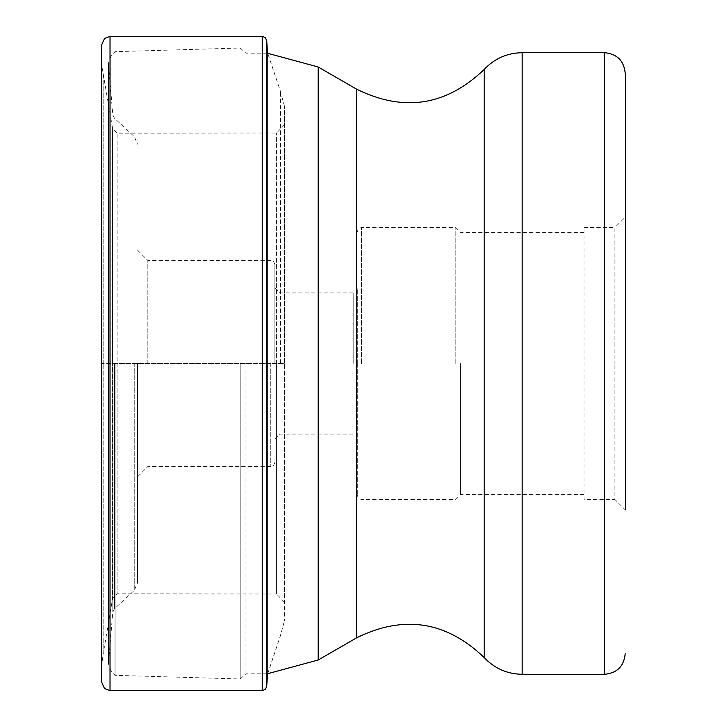 <?xml version="1.0" encoding="UTF-8"?>
<svg xmlns="http://www.w3.org/2000/svg" width="727" height="727" viewBox="0 0 727 727"><rect width="100%" height="100%" fill="white"/><g stroke="black" fill="none" stroke-linecap="round" stroke-linejoin="round"><path stroke-width="0.55" stroke-dasharray="3.63 2.73" d="M284.43 602.247L276.596 594.014L276.596 363.5L276.596 594.014L117.092 593.805L112.549 598.775L112.549 363.5L112.549 598.775L103.17 654.082L103.17 363.5L103.17 654.082L101.78 664.651L101.78 62.349L101.78 363.5L284.43 363.5L284.43 106.233L284.43 620.767L284.43 124.753L284.43 602.247L284.43 363.5L117.092 363.5L117.092 593.805L117.092 133.195L117.092 363.5L101.907 363.5L101.907 66.375L101.78 682.408M584.008 499.513L584.008 227.487L584.008 499.513L614.915 499.513L614.915 363.5L614.915 499.513L625.22 509.818L625.22 73.318M584.008 227.487L614.915 227.487L614.915 363.5L614.915 227.487L625.22 217.182L625.22 363.5M245.953 363.5L245.953 673.829L245.953 363.5M240.183 363.5L240.183 678.982L240.183 363.5M115.057 363.5L115.057 675.328L115.057 363.5M137.539 363.5L137.539 582.863L137.539 363.5M147.845 363.5L147.845 260.457L147.845 363.5M274.888 363.5L274.888 264.583L274.888 363.5M280.04 363.5L280.04 434.083L280.04 363.5M357.32 363.664L357.32 438.199L357.32 363.664M357.32 363.336L357.32 288.801L357.32 363.336M357.32 363.5L357.32 495.387L357.32 363.5M455.202 363.5L455.202 227.487L455.202 363.5M460.355 363.5L460.355 494.36L460.355 363.5M110.022 36.35L110.022 690.65M262.22 690.65L262.22 36.35M266.709 40.558L266.709 686.442M267.182 679.245L267.182 47.755M280.395 363.5L280.395 91.22L280.395 363.5M103.17 363.509L103.17 72.918L103.17 363.5L101.907 363.5M276.596 363.5L276.596 132.986L276.596 363.5M112.549 363.5L112.549 128.225L112.549 363.5M604.61 674.292L604.61 52.707M522.177 52.707L522.177 674.292M484.164 69.465L484.164 657.535M356.593 637.833L356.593 89.167M318.162 66.975L318.162 660.025M266.636 363.5L266.636 673.829L266.636 363.5M110.995 363.5L110.995 56.306L110.995 363.5M108.487 363.5L108.487 663.033L108.487 363.5M112.794 363.5L112.794 612.134L112.794 363.5M114.43 363.5L114.43 608.79L114.43 363.5M134.241 363.5L134.241 590.415L134.241 363.5M270.762 363.5L270.762 466.543L270.762 363.5M353.195 363.5L353.195 292.917L353.195 363.5M361.437 363.5L361.437 227.487L361.437 363.5M284.43 106.233L280.395 91.22L267.681 53.18M267.681 673.82L280.395 635.78L284.43 620.767M284.43 124.753L276.596 132.986L117.092 133.195L112.549 128.225L101.907 66.375L101.78 62.349M267.182 673.829L245.953 673.829L240.183 678.982L115.057 675.328L110.995 670.694L108.45 663.905L108.45 363.5L108.45 663.905L112.794 612.134L114.43 608.79L134.241 590.415L137.539 582.863M267.182 53.171L245.953 53.171L240.183 48.018L115.057 51.672L110.995 56.306L108.45 63.095L108.45 363.5L108.45 63.095L112.794 114.866L114.43 118.21L134.241 136.585L137.539 144.137M274.888 264.583L273.652 261.647L270.762 260.457L147.845 260.457L137.539 250.161M274.888 462.417L273.652 465.353L270.762 466.543L147.845 466.543L137.539 476.839M357.32 438.199L356.085 435.264L353.195 434.083L280.04 434.083L274.888 439.235M357.32 288.801L356.085 291.736L353.195 292.917L280.04 292.917L274.888 287.765M584.008 232.64L460.355 232.64L455.202 227.487L361.437 227.487L358.547 228.669L357.32 231.613M584.008 494.36L460.355 494.36L455.202 499.513L361.437 499.513L358.547 498.331L357.32 495.387"/><path stroke-width="1.09" d="M110.022 690.65L110.022 36.35L262.22 36.35L262.22 690.65L110.022 690.65L104.524 688.551L101.78 682.408L101.78 44.592L101.78 664.651M625.22 653.682C623.993 666.205 617.132 673.075 604.61 674.292L604.61 52.707C617.132 53.925 623.993 60.795 625.22 73.318L625.22 509.818M625.22 363.5L625.22 217.182M267.681 53.18L267.182 47.755L267.182 679.245L266.709 686.442L266.709 40.558L265.273 37.54L262.22 36.35M522.177 674.292L522.177 52.707C507.155 52.962 494.487 58.551 484.164 69.465L484.164 657.535C494.487 668.449 507.164 674.038 522.177 674.292L604.61 674.292M484.164 69.465C446.242 105.797 403.721 112.367 356.593 89.167L356.593 637.833C403.712 614.633 446.233 621.203 484.164 657.535M356.593 637.833L318.162 660.025L318.162 66.975L267.182 53.171M267.182 47.755L266.709 40.558M267.182 679.245L267.681 673.82M266.709 686.442L265.319 689.414L262.22 690.65M110.022 36.35L104.524 38.449L101.78 44.592M318.162 660.025L267.182 673.829M356.593 89.167L318.162 66.975M604.61 52.707L522.177 52.707"/></g></svg>
